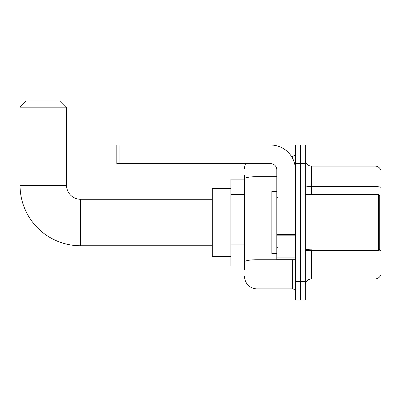 <?xml version="1.0" encoding="UTF-8"?>
<svg xmlns="http://www.w3.org/2000/svg" width="401" height="401" viewBox="0 0 401 401"><rect width="100%" height="100%" fill="white"/><g stroke="black" fill="none" stroke-linecap="round" stroke-linejoin="round"><path stroke-width="0.6" d="M244.55 179.112L230.911 179.112L230.911 265.908L244.55 265.908M244.55 269.627L244.55 175.392M295.392 281.412L295.392 300.008L300.349 300.008L300.349 281.412L300.349 300.008L305.311 300.008L305.311 281.412L300.349 281.412L300.349 163.608L300.349 281.412L295.392 281.412L295.392 163.608L300.349 163.608L300.349 145.012L300.349 163.608L305.311 163.608L305.311 281.412M305.311 163.608L305.311 145.012L295.392 145.012L295.392 163.608M256.951 163.608L256.951 288.85L292.289 288.85L292.289 259.708M291.301 156.169L292.289 156.169A3.098 3.098 0 0 0 295.392 153.072M244.55 190.761L244.55 178.816A12.401 2.155 180 0 1 256.951 176.666L276.79 176.666M295.392 291.948A3.098 3.098 0 0 0 292.289 288.85M244.55 168.57A12.401 12.401 0 0 1 245.587 163.608M256.951 288.85A12.401 12.401 0 0 1 244.55 276.449M305.311 285.131A6.2 6.2 0 0 1 311.512 278.931L375 278.931L375 250.409M380.95 170.555A6.2 6.2 0 0 0 375 166.089A6.2 6.2 0 0 1 380.95 170.555L380.95 274.464A6.2 6.2 0 0 1 375 278.931M380.95 187.357A6.2 1.078 180 0 0 375 186.585L375 166.089L311.512 166.089A6.2 6.2 0 0 1 305.311 159.889A6.2 6.2 0 0 0 311.512 166.089L311.512 194.61M212.309 245.758L80.501 245.758A60.451 60.451 0 0 1 20.05 185.312L20.05 107.192L26.25 100.992L60.35 100.992L66.551 107.192L20.05 107.192M80.501 245.758L80.501 199.262A13.95 13.95 0 0 1 66.551 185.312L66.551 107.192M230.911 188.41L212.309 188.41L212.309 256.61L230.911 256.61M295.392 259.708L276.79 259.708L276.79 234.64L295.392 234.64M295.392 169.808A24.802 24.802 0 0 0 270.59 145.012L119.929 145.012L119.929 163.608L270.59 163.608A6.2 6.2 0 0 1 276.79 169.808L276.79 234.64M119.929 163.608L116.831 163.608L116.831 145.012L119.929 145.012M378.469 194.61L379.712 195.848L379.712 249.171L378.469 250.409L378.469 194.61L305.311 194.61M276.79 191.508L271.833 191.508L271.833 253.512L276.79 253.512M244.55 194.48L230.911 194.48M244.55 244.079L230.911 244.079M293.367 259.708A3.098 0.536 0 0 1 292.289 259.743L256.951 259.743A12.401 2.155 180 0 0 244.55 261.898M292.289 157.804L292.289 156.169M311.512 250.409L311.512 278.931M375 194.61L375 186.585L311.512 186.585A6.2 1.078 0 0 1 305.311 185.508M380.95 250.6A6.2 1.078 180 0 0 378.825 250.054M311.512 249.823A6.2 1.078 -0 0 1 305.311 248.745M20.05 185.312L66.551 185.312M295.392 235.176L276.79 235.176M276.79 257.146L295.392 257.146M212.309 199.262L80.501 199.262M305.311 250.409L378.469 250.409M277.412 197.708L276.79 197.091M277.412 247.312L276.79 247.928"/></g></svg>
